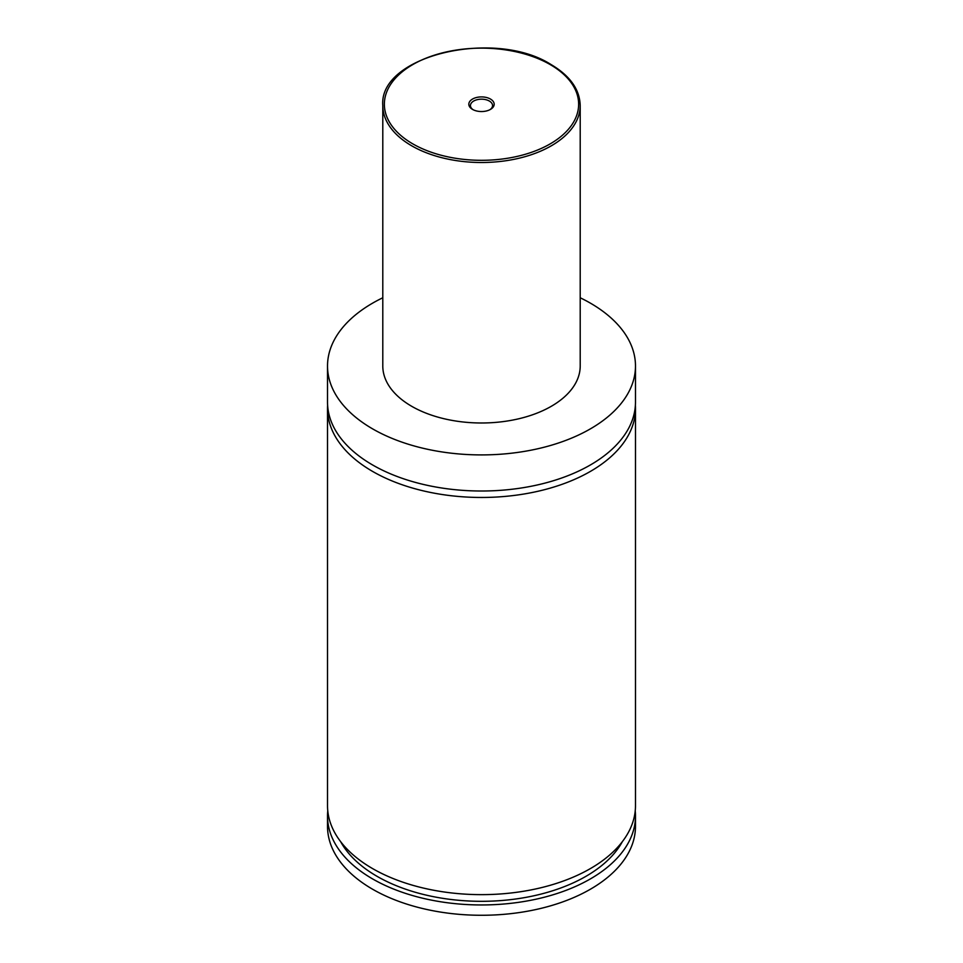 <?xml version="1.0" encoding="UTF-8"?>
<svg xmlns="http://www.w3.org/2000/svg" width="963" height="963" viewBox="0 0 963 963"><rect width="100%" height="100%" fill="white"/><g stroke="black" fill="none" stroke-linecap="round" stroke-linejoin="round"><path stroke-width="1.44" d="M580.208 297.772A153.984 88.909 180 0 1 590.391 303.14A153.984 88.909 180 0 1 635.484 366L635.484 402.113A153.984 88.909 180 0 1 540.424 484.245A153.984 88.909 180 0 1 372.609 464.973A153.984 88.909 180 0 1 327.516 402.113L327.516 366A153.984 88.909 180 0 1 382.793 297.772M635.387 405.339A153.984 88.909 180 0 1 635.484 408.565A153.984 88.909 180 0 1 540.424 490.697A153.984 88.909 180 0 1 372.609 471.425A153.984 88.909 180 0 1 327.516 408.565A153.984 88.909 180 0 1 327.613 405.339M472.532 109.397A12.675 7.319 0 0 0 490.468 109.397A12.675 7.319 0 0 0 490.468 99.057A12.675 7.319 0 0 0 472.532 99.057A12.675 7.319 0 0 0 472.532 109.397L472.532 109.397M489.854 109.734A11.05 6.38 0 0 0 492.55 105.545A11.05 6.38 0 0 0 489.312 101.031A11.05 6.38 0 0 0 477.275 99.658A11.05 6.38 0 0 0 470.45 105.545A11.05 6.38 0 0 0 473.146 109.734M580.208 105.521L580.208 366A98.708 56.986 180 0 1 519.274 418.652A98.708 56.986 180 0 1 411.707 406.302A98.708 56.986 180 0 1 382.793 366L382.793 105.521A98.708 56.986 180 0 0 411.707 145.81A98.708 56.986 180 0 0 519.274 158.173A98.708 56.986 180 0 0 580.208 105.521C579.714 89.403 569.976 75.728 550.968 64.497C494.488 28.384 378.712 55.589 382.793 105.521M635.484 366A153.984 88.909 180 0 1 540.424 448.144A153.984 88.909 180 0 1 372.609 428.872A153.984 88.909 180 0 1 327.516 366M635.484 408.565L635.484 805.742A153.984 88.909 180 0 1 540.424 887.874A153.984 88.909 180 0 1 372.609 868.602A153.984 88.909 180 0 1 327.516 805.742L327.516 408.565M622.339 841.686A147.676 85.262 180 0 1 481.5 901.32A147.676 85.262 180 0 1 340.661 841.686M635.231 810.894A153.984 88.909 180 0 1 635.484 816.058L635.484 826.374A153.984 88.909 180 0 1 540.424 908.506A153.984 88.909 180 0 1 372.609 889.234A153.984 88.909 180 0 1 327.516 826.374L327.516 816.058A153.984 88.909 180 0 1 327.769 810.894M635.484 816.058A153.984 88.909 180 0 1 540.424 898.19A153.984 88.909 180 0 1 372.609 878.918A153.984 88.909 180 0 1 327.516 816.058M412.814 143.884A97.131 56.083 0 0 0 550.186 143.884A97.131 56.083 0 0 0 550.186 64.569A97.131 56.083 0 0 0 412.814 64.569A97.131 56.083 0 0 0 412.814 143.884"/></g></svg>
